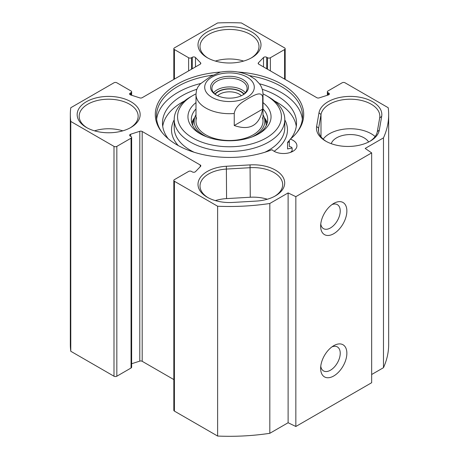 <?xml version="1.0" encoding="UTF-8"?>
<svg xmlns="http://www.w3.org/2000/svg" width="459" height="459" viewBox="0 0 459 459"><rect width="100%" height="100%" fill="white"/><g stroke="black" fill="none" stroke-linecap="round" stroke-linejoin="round"><path stroke-width="0.69" d="M371.664 374.51L383.477 367.688A159.17 91.892 0 0 0 388.67 344.411L388.67 114.589A159.17 91.892 180 0 1 383.477 137.866L365.18 148.429L371.664 152.893L295.843 196.664L288.114 192.923L269.817 203.486A159.17 91.892 180 0 1 217.623 206.229L174.409 181.276A2.008 1.159 180 0 1 173.823 180.456A2.008 1.159 180 0 1 174.409 179.635L188.626 171.425A2.008 1.159 180 0 1 191.472 171.425L192.31 171.913A2.008 1.159 0 0 0 195.488 171.655L200.566 166.382A2.008 1.159 0 0 0 200.818 165.814A2.008 1.159 0 0 0 200.233 164.993L142.192 131.486A2.008 1.159 0 0 0 139.794 131.291L130.654 134.223A2.008 1.159 0 0 0 129.622 135.239A2.008 1.159 0 0 0 130.213 136.059L131.05 136.547A2.008 1.159 180 0 1 131.641 137.367A2.008 1.159 180 0 1 131.05 138.188L116.833 146.392A2.008 1.159 180 0 1 113.993 146.392L70.778 121.446A159.17 91.892 180 0 1 70.33 114.589A159.17 91.892 180 0 1 70.778 107.733L113.993 82.781A2.008 1.159 180 0 1 116.833 82.781L131.05 90.991A2.008 1.159 180 0 1 131.641 91.811A2.008 1.159 180 0 1 131.05 92.632L130.213 93.12A2.008 1.159 0 0 0 129.622 93.94A2.008 1.159 0 0 0 130.654 94.95L139.794 97.882A2.008 1.159 0 0 0 142.192 97.692L200.233 64.18A2.008 1.159 0 0 0 200.818 63.359A2.008 1.159 0 0 0 200.566 62.797L195.488 57.518A2.008 1.159 0 0 0 192.31 57.266L191.472 57.748A2.008 1.159 180 0 1 188.626 57.748L174.409 49.543A2.008 1.159 180 0 1 173.823 48.717A2.008 1.159 180 0 1 174.409 47.897L217.623 22.95A159.17 91.892 180 0 1 241.377 22.95L284.591 47.897A2.008 1.159 180 0 1 285.177 48.717A2.008 1.159 180 0 1 284.591 49.543L270.374 57.748A2.008 1.159 180 0 1 267.528 57.748L266.69 57.266A2.008 1.159 0 0 0 263.512 57.518L258.434 62.797A2.008 1.159 0 0 0 258.182 63.359A2.008 1.159 0 0 0 258.767 64.18L316.808 97.692A2.008 1.159 0 0 0 319.206 97.882L328.346 94.95A2.008 1.159 0 0 0 329.378 93.94A2.008 1.159 0 0 0 328.787 93.12L327.95 92.632A2.008 1.159 180 0 1 327.359 91.811A2.008 1.159 180 0 1 327.95 90.991L342.167 82.781A2.008 1.159 180 0 1 345.007 82.781L388.222 107.733A159.17 91.892 180 0 1 388.67 114.589M173.823 180.456L173.823 410.283A2.008 1.159 0 0 0 174.409 411.103L217.623 436.05A159.17 91.892 0 0 0 269.817 433.307L288.114 422.745L295.843 426.491L371.664 382.714L371.664 152.893M131.641 363.735L139.794 361.118A2.008 1.159 180 0 1 142.192 361.308L173.823 379.57M70.33 114.589L70.33 344.411A159.17 91.892 0 0 0 70.778 351.267L113.993 376.219A2.008 1.159 0 0 0 116.833 376.219L131.05 368.009A2.008 1.159 0 0 0 131.641 367.189L131.641 137.367M256.329 201.082A31.499 18.188 0 0 0 275.469 195.844A31.499 18.188 0 0 0 281.66 175.2A31.499 18.188 0 0 0 250.057 164.89L226.367 166.261A31.499 18.188 0 0 0 199.837 178.241A31.499 18.188 0 0 0 207.227 197.215A31.499 18.188 0 0 0 232.633 202.448L256.329 201.082M207.961 197.622A29.485 17.023 180 0 1 200.015 185.998A29.485 17.023 180 0 1 226.568 169.055L250.258 167.69A29.485 17.023 180 0 1 282.681 184.627A29.485 17.023 180 0 1 274.734 196.257M267.333 199.235A29.485 17.023 0 0 0 250.258 197.238L226.568 198.604A29.485 17.023 0 0 0 215.363 200.606M381.681 116.397A31.499 18.188 0 0 0 353.476 96.493A31.499 18.188 0 0 0 318.999 112.776L316.63 126.46A31.499 18.188 0 0 0 325.701 141.125A31.499 18.188 0 0 0 370.247 141.125A31.499 18.188 0 0 0 379.312 130.075L381.681 116.397L379.685 117.923L377.315 131.601A29.485 17.023 180 0 1 369.512 141.538M220.997 72.023A74.209 42.842 0 0 0 161.757 132.077A74.209 42.842 0 0 0 271.986 149.714A13.403 7.74 180 0 0 287.059 153.243A13.403 7.74 180 0 0 296.927 145.778A13.403 7.74 180 0 0 290.346 139.117A74.209 42.842 0 0 0 297.243 132.077A74.209 42.842 0 0 0 237.997 72.023M207.227 57.679A31.499 18.188 0 0 0 251.773 57.679A31.499 18.188 0 0 0 251.773 31.964A31.499 18.188 0 0 0 207.227 31.964A31.499 18.188 0 0 0 207.227 57.679L207.227 57.679M86.384 127.447A31.499 18.188 0 0 0 130.93 127.447A31.499 18.188 0 0 0 130.93 101.732A31.499 18.188 0 0 0 86.384 101.732A31.499 18.188 0 0 0 86.384 127.447L86.384 127.447M326.435 141.538A29.485 17.023 180 0 1 318.483 129.908A29.485 17.023 180 0 1 318.632 128.216L321.002 114.538A29.485 17.023 180 0 1 351.812 99.224A29.485 17.023 180 0 1 379.828 116.23A29.485 17.023 180 0 1 379.685 117.923M375.123 136.553A29.485 17.023 0 0 0 347.807 128.818A29.485 17.023 0 0 0 323.188 139.134M368.634 141.992A19.433 11.223 0 0 0 348.829 134.59A19.433 11.223 0 0 0 331.249 143.678M331.977 346.855A13.85 7.998 -60 0 1 337.365 346.918A13.85 7.998 -60 0 1 337.365 362.908A13.85 7.998 -60 0 1 323.509 370.906A13.85 7.998 -60 0 1 320.766 366.271M320.64 368.399A18.544 10.706 120 0 0 333.756 375.967A18.544 10.706 120 0 0 346.866 353.258A18.544 10.706 120 0 0 333.756 345.684A18.544 10.706 120 0 0 320.64 368.399M295.843 426.491L295.843 196.664M320.64 226.126A18.544 10.706 120 0 0 333.756 233.694A18.544 10.706 120 0 0 346.866 210.985A18.544 10.706 120 0 0 333.756 203.412A18.544 10.706 120 0 0 320.64 226.126M331.977 204.582A13.85 7.998 -60 0 1 337.365 204.645A13.85 7.998 -60 0 1 337.365 220.641A13.85 7.998 -60 0 1 323.509 228.639A13.85 7.998 -60 0 1 320.766 223.998M290.346 139.117L289.313 140.443L289.313 146.461A13.403 7.74 180 0 1 291.608 147.264L292.131 148.056L292.131 151.711M162.297 132.766A73.05 42.176 180 0 1 156.45 116.23A73.05 42.176 180 0 1 212.873 75.161M249.512 75.666A73.05 42.176 180 0 1 302.55 116.23A73.05 42.176 180 0 1 296.703 132.766M156.639 119.237A73.05 42.176 180 0 1 200.721 83.486M259.496 83.796A73.05 42.176 180 0 1 302.361 119.237M207.961 58.092A29.485 17.023 180 0 1 200.015 46.462A29.485 17.023 180 0 1 229.5 29.439A29.485 17.023 180 0 1 258.985 46.462A29.485 17.023 180 0 1 251.039 58.092M243.637 61.07A29.485 17.023 0 0 0 215.363 61.07M87.118 127.854A29.485 17.023 180 0 1 79.172 116.23A29.485 17.023 180 0 1 108.657 99.207A29.485 17.023 180 0 1 138.148 116.23A29.485 17.023 180 0 1 130.195 127.854M122.8 130.838A29.485 17.023 0 0 0 94.52 130.838M383.477 367.688L383.477 137.866M288.114 422.745L288.114 192.923M269.817 433.307L269.817 203.486M217.623 436.05L217.623 206.229M70.778 351.267L70.778 121.446M234.239 125.531L234.239 113.493C235.433 105.639 243.482 101.382 248.457 98.364C253.431 95.633 261.481 90.601 262.674 97.078L262.674 109.116L234.239 125.531C249.977 130.901 259.455 125.427 262.674 109.116M262.674 97.078A33.507 19.347 180 0 0 263.007 94.342C262.961 90.584 261.842 87.135 259.639 84.003L255.342 79.401L249.449 75.637C240.453 71.472 230.659 70.325 220.068 72.195L210.543 76.475L200.239 83.98L197.8 87.141L196.555 90.004M216.602 95.231A17.591 10.155 180 0 1 211.909 88.323A17.591 10.155 180 0 1 217.061 81.14A17.591 10.155 180 0 1 236.23 78.937A17.591 10.155 180 0 1 247.091 88.323A17.591 10.155 180 0 1 242.398 95.231M216.114 79.499A18.934 10.93 0 0 0 216.114 94.956A18.934 10.93 0 0 0 242.886 94.956A18.934 10.93 0 0 0 242.886 79.499A18.934 10.93 0 0 0 216.114 79.499M243.815 94.227A15.864 9.157 0 0 0 229.5 89.012A15.864 9.157 0 0 0 215.185 94.227M217.595 95.724A13.85 7.998 180 0 1 219.706 94.158A13.85 7.998 180 0 1 241.405 95.724M289.313 142.015L287.569 142.382A67.02 38.694 0 0 0 289.313 140.523M290.736 138.79A67.02 38.694 0 0 0 296.52 123.069A67.02 38.694 0 0 0 262.255 89.316M196.768 89.304A67.02 38.694 0 0 0 162.48 123.069A67.02 38.694 0 0 0 168.264 138.79M287.569 142.382L287.569 148.951L292.131 147.987M162.721 126.351A67.02 38.694 180 0 1 184.512 100.957M274.488 100.957A67.02 38.694 180 0 1 296.279 126.351M195.993 102.592A41.551 23.988 0 0 0 200.118 133.741A41.551 23.988 0 0 0 258.882 133.741L258.882 133.741A41.551 23.988 0 0 0 263.007 102.592M201.352 134.424A38.2 22.055 180 0 1 191.3 119.512A38.2 22.055 180 0 1 195.993 108.926M263.007 108.926A38.2 22.055 180 0 1 267.7 119.512A38.2 22.055 180 0 1 257.648 134.424M263.001 93.86A51.936 29.984 180 0 1 266.226 95.575A51.936 29.984 180 0 1 266.226 137.981A51.936 29.984 180 0 1 192.774 137.981A51.936 29.984 180 0 1 192.774 95.575A51.936 29.984 180 0 1 195.999 93.86M267.201 123.069A38.2 22.055 0 0 0 264.235 117.447M194.765 117.447A38.2 22.055 0 0 0 191.799 123.069M192.774 95.575L190.405 96.941A55.292 31.923 0 0 0 174.208 119.512A55.292 31.923 0 0 0 208.34 149.003A55.292 31.923 0 0 0 268.595 142.083A55.292 31.923 0 0 0 284.792 119.512A55.292 31.923 0 0 0 268.595 96.941L266.226 95.575M290.53 152.377A72.379 41.786 0 0 0 292.131 150.85M252.261 136.845A35.349 20.408 0 0 0 254.493 135.663A35.349 20.408 0 0 0 264.292 117.636A35.349 20.408 0 0 0 263.007 114.739M195.993 114.739A35.349 20.408 0 0 0 194.708 117.636A35.349 20.408 0 0 0 206.739 136.845M196.515 117.745A33.507 19.347 0 0 0 213.986 138.302A33.507 19.347 0 0 0 253.196 134.837A33.507 19.347 0 0 0 262.485 117.745M250.057 164.89L250.258 197.238M226.568 198.604L226.367 166.261M318.999 112.776L321.002 114.538L321.002 136.788M377.315 131.601L379.312 130.075M318.632 131.601L318.632 128.216L316.63 126.46M174.409 411.103L174.409 181.276M200.233 166.726L200.233 164.993M142.192 361.308L142.192 131.486M139.794 361.118L139.794 131.291M130.654 136.317L130.654 134.223M131.05 368.009L131.05 138.188M116.833 376.219L116.833 146.392M113.993 376.219L113.993 146.392M131.05 95.082L131.05 92.632M130.213 94.761L130.213 93.12M200.566 63.927L200.566 62.797M195.488 66.916L195.488 57.518M192.31 68.752L192.31 57.266M191.472 69.24L191.472 57.748M188.626 70.881L188.626 57.748M174.409 79.091L174.409 49.543M284.591 79.091L284.591 49.543M270.374 70.881L270.374 57.748M267.528 69.24L267.528 57.748M266.69 68.752L266.69 57.266M263.512 66.916L263.512 57.518M258.434 63.927L258.434 62.797M328.787 94.761L328.787 93.12M327.95 95.082L327.95 92.632M254.045 89.253A24.797 14.315 180 0 1 237.343 100.808A24.797 14.315 180 0 1 211.966 97.354A24.797 14.315 180 0 1 221.657 73.647A24.797 14.315 180 0 1 254.045 89.253M234.239 113.493A33.507 19.347 180 0 1 205.804 108.02A33.507 19.347 180 0 1 195.993 94.342L195.993 121.153M245.376 92.701A17.591 10.155 0 0 0 217.061 89.895A17.591 10.155 0 0 0 213.624 92.701M214.932 94.015A16.254 9.381 180 0 1 218.008 91.536A16.254 9.381 180 0 1 244.068 94.015M264.883 152.25A55.292 31.923 0 0 0 268.595 150.294A55.292 31.923 0 0 0 284.792 127.722L284.792 119.512M174.208 119.512L174.208 127.722A55.292 31.923 0 0 0 194.117 152.25M274.109 151.286A57.972 33.467 0 0 0 284.792 119.851M174.208 119.851A57.972 33.467 0 0 0 178.293 145.601M267.058 123.54A37.936 21.9 0 0 0 264.436 118.083M194.564 118.083A37.936 21.9 0 0 0 191.942 123.54M266.26 125.514A36.766 21.229 0 0 0 265.692 122.14L264.292 117.636M194.708 117.636L193.308 122.14A36.766 21.229 0 0 0 192.74 125.514M131.641 95.265L131.641 91.811M173.823 79.43L173.823 48.717M285.177 79.43L285.177 48.717M327.359 95.265L327.359 91.811M196.55 90.01L195.993 94.342M263.007 94.342L263.007 121.153"/></g></svg>
